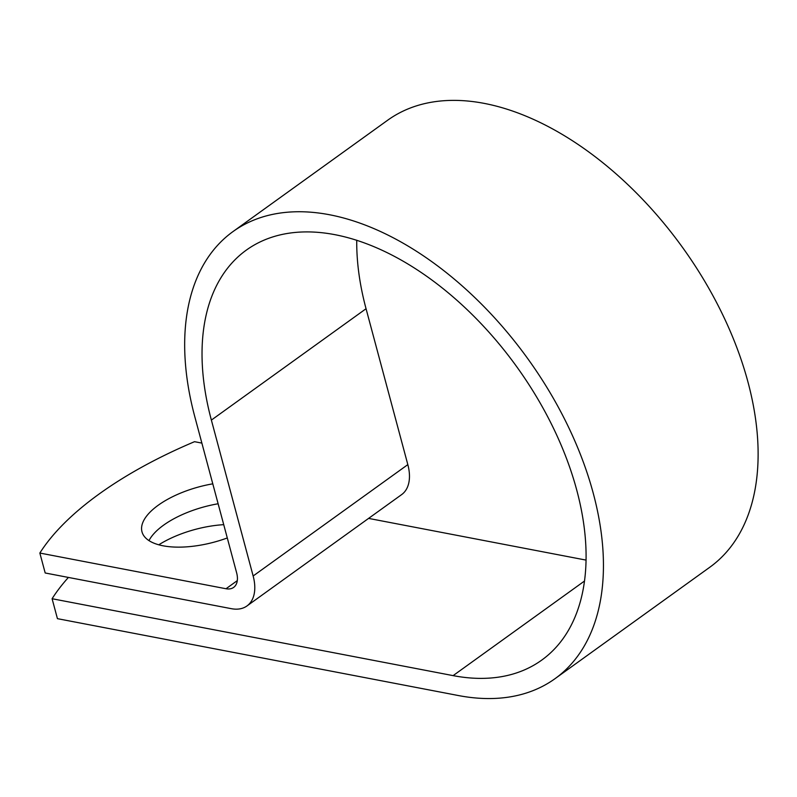 <?xml version="1.0" encoding="UTF-8"?>
<svg xmlns="http://www.w3.org/2000/svg" width="797" height="797" viewBox="0 0 797 797"><rect width="100%" height="100%" fill="white"/><g stroke="black" fill="none" stroke-linecap="round" stroke-linejoin="round"><path stroke-width="1.2" d="M158.792 544.799A66.848 28.642 165 0 1 223.728 524.665M212.789 483.829A66.848 28.642 -15 0 0 158.234 505.238A66.848 28.642 -15 0 0 141.986 531.808A66.848 28.642 -15 0 0 227.294 537.955M218.129 503.764A66.848 28.642 -15 0 0 163.574 525.173A66.848 28.642 -15 0 0 148.989 540.615M68.412 577.427A297.391 127.43 -15 0 0 52.094 598.726L453.114 675.627A252.659 151.221 54.2 0 0 541.651 660.165A252.659 151.221 54.2 0 0 516.755 366.759A252.659 151.221 54.2 0 0 246.403 250.059A252.659 151.221 54.2 0 0 211.374 420.089L253.147 575.982A44.532 26.66 -125.8 0 1 246.97 605.949A44.532 26.66 -125.8 0 1 231.359 608.679L45.19 572.983L39.85 553.048L226.019 588.744A21.698 12.991 -125.8 0 0 233.621 587.419A21.698 12.991 -125.8 0 0 236.629 572.814L194.857 416.921A275.503 164.889 54.2 0 1 233.063 231.529A275.503 164.889 54.2 0 1 527.843 358.77A275.503 164.889 54.2 0 1 554.991 678.695A275.503 164.889 54.2 0 1 458.454 695.552L57.434 618.661L52.094 598.726M585.964 560.082L368.583 518.399M201.88 443.102L194.528 441.687A297.391 127.43 -15 0 0 39.85 553.048M246.97 605.949L401.648 494.598A44.532 26.66 -125.8 0 0 407.825 464.621L366.052 308.728A252.659 151.221 54.2 0 1 356.747 240.216M233.063 231.529L387.74 120.168A275.503 164.889 54.2 0 1 682.521 247.409A275.503 164.889 54.2 0 1 709.669 567.334L554.991 678.695M584.4 581.103L453.114 675.627M237.297 580.624L226.019 588.744M366.052 308.728L211.374 420.089M407.825 464.621L253.147 575.982"/></g></svg>
